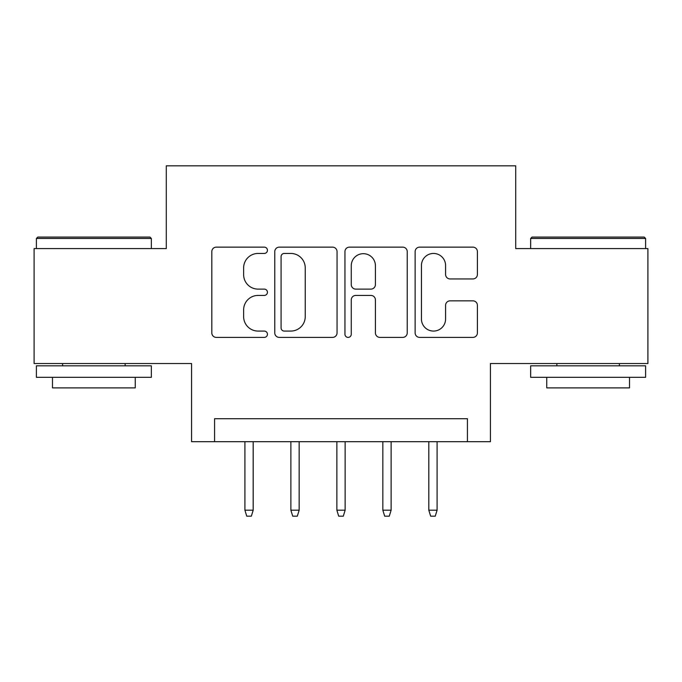 <?xml version="1.0" encoding="UTF-8"?>
<svg xmlns="http://www.w3.org/2000/svg" width="682" height="682" viewBox="0 0 682 682"><rect width="100%" height="100%" fill="white"/><g stroke="black" fill="none" stroke-linecap="round" stroke-linejoin="round"><path stroke-width="1.02" d="M267.438 250.294A3.163 3.163 0 0 0 264.275 247.131L216.33 247.131A4.51 4.51 0 0 0 211.812 251.649L211.812 332.884A4.51 4.51 0 0 0 216.33 337.394L264.275 337.394A3.163 3.163 0 0 0 267.438 334.231A3.163 3.163 0 0 0 264.275 331.077L258.077 331.077A14.441 14.441 0 0 1 243.636 316.636L243.636 309.867A14.441 14.441 0 0 1 258.077 295.425L264.275 295.425A3.163 3.163 0 0 0 267.438 292.263A3.163 3.163 0 0 0 264.275 289.108L258.077 289.108A14.441 14.441 0 0 1 243.636 274.667L243.636 267.89A14.441 14.441 0 0 1 258.077 253.448L264.275 253.448A3.163 3.163 0 0 0 267.438 250.294M472.89 278.947A4.51 4.51 0 0 0 477.409 274.437L477.409 251.649A4.51 4.51 0 0 0 472.89 247.131L419.643 247.131A4.51 4.51 0 0 0 415.125 251.649L415.125 332.884A4.51 4.51 0 0 0 419.643 337.394L472.89 337.394A4.51 4.51 0 0 0 477.409 332.884L477.409 305.348A4.51 4.51 0 0 0 472.89 300.839L450.103 300.839A4.51 4.51 0 0 0 445.585 305.348L445.585 319.005A12.071 12.071 0 0 1 433.513 331.077A12.071 12.071 0 0 1 421.442 319.005L421.442 265.528A12.071 12.071 0 0 1 433.513 253.448A12.071 12.071 0 0 1 445.585 265.528L445.585 274.437A4.51 4.51 0 0 0 450.103 278.947L472.89 278.947M467.434 441.689L490.426 441.689L490.426 363.532L647.9 363.532L647.9 248.589L515.711 248.589L515.711 165.828L166.289 165.828L166.289 248.589L34.1 248.589L34.1 363.532L191.574 363.532L191.574 441.689L467.434 441.689L467.434 418.705L214.566 418.705L214.566 441.689M337.053 251.649A4.51 4.51 0 0 0 332.535 247.131L279.288 247.131A4.51 4.51 0 0 0 274.769 251.649L274.769 332.884A4.51 4.51 0 0 0 279.288 337.394L332.535 337.394A4.51 4.51 0 0 0 337.053 332.884L337.053 251.649M349.465 247.131L402.712 247.131A4.51 4.51 0 0 1 407.231 251.649L407.231 332.884A4.51 4.51 0 0 1 402.712 337.394L379.925 337.394A4.51 4.51 0 0 1 375.415 332.884L375.415 299.935A4.51 4.51 0 0 0 370.897 295.425L355.782 295.425A4.51 4.51 0 0 0 351.264 299.935L351.264 334.231A3.163 3.163 0 0 1 348.11 337.394A3.163 3.163 0 0 1 344.947 334.231L344.947 251.649A4.51 4.51 0 0 1 349.465 247.131M284.249 253.448A3.163 3.163 0 0 0 281.086 256.611L281.086 327.914A3.163 3.163 0 0 0 284.249 331.077L290.796 331.077A14.441 14.441 0 0 0 305.238 316.636L305.238 267.89A14.441 14.441 0 0 0 290.796 253.448L284.249 253.448M375.415 265.75A12.071 12.071 0 0 0 363.336 253.678A12.071 12.071 0 0 0 351.264 265.75L351.264 284.59A4.51 4.51 0 0 0 355.782 289.108L370.897 289.108A4.51 4.51 0 0 0 375.415 284.59L375.415 265.75M253.184 510.196L251.343 516.172L246.748 516.172L244.906 510.196L253.184 510.196L253.184 441.689M244.906 510.196L244.906 441.689M37.774 237.089L149.963 237.089L151.344 238.47L36.402 238.47L37.774 237.089M93.869 377.325L36.402 377.325L36.402 365.825L151.344 365.825L151.344 377.325L93.869 377.325M135.249 377.325L135.249 387.896L52.488 387.896L52.488 377.325M532.037 237.089L644.226 237.089L645.598 238.47L530.656 238.47L532.037 237.089M588.131 377.325L530.656 377.325L530.656 365.825L645.598 365.825L645.598 377.325L588.131 377.325M629.512 377.325L629.512 387.896L546.751 387.896L546.751 377.325M299.159 510.196L297.318 516.172L292.723 516.172L290.882 510.196L299.159 510.196L299.159 441.689M290.882 510.196L290.882 441.689M345.135 510.196L343.302 516.172L338.698 516.172L336.865 510.196L345.135 510.196L345.135 441.689M336.865 510.196L336.865 441.689M391.118 510.196L389.277 516.172L384.682 516.172L382.841 510.196L391.118 510.196L391.118 441.689M382.841 510.196L382.841 441.689M437.094 510.196L435.252 516.172L430.657 516.172L428.816 510.196L437.094 510.196L437.094 441.689M428.816 510.196L428.816 441.689M36.402 248.589L36.402 238.47M62.608 365.825L62.608 363.532M125.138 365.825L125.138 363.532M151.344 248.589L151.344 238.47M530.656 248.589L530.656 238.47M556.862 365.825L556.862 363.532M619.392 365.825L619.392 363.532M645.598 248.589L645.598 238.47"/></g></svg>
